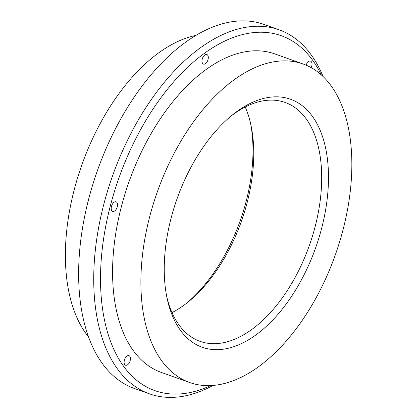 <?xml version="1.0" encoding="UTF-8"?>
<svg xmlns="http://www.w3.org/2000/svg" width="418" height="418" viewBox="0 0 418 418"><rect width="100%" height="100%" fill="white"/><g stroke="black" fill="none" stroke-linecap="round" stroke-linejoin="round"><path stroke-width="0.63" d="M186.465 303.306A131.628 73.505 109.6 0 0 246.212 201.131A131.628 73.505 109.6 0 0 250.554 123.347M245.225 107.013A126.795 70.804 -70.4 0 1 250.999 125.363A126.795 70.804 -70.4 0 1 247.226 202.302A126.795 70.804 -70.4 0 1 188.084 302.026A126.795 70.804 -70.4 0 1 172.007 312.596M171.014 218.473A131.628 73.505 -70.4 0 1 232.408 114.95A131.628 73.505 -70.4 0 1 310.929 114.37A131.628 73.505 -70.4 0 1 321.708 228.019A131.628 73.505 -70.4 0 1 240.434 344.061A131.628 73.505 -70.4 0 1 167.095 298.342A131.628 73.505 -70.4 0 1 171.014 218.473M166.677 296.257A126.795 70.804 109.6 0 0 200.05 341.349A126.795 70.804 109.6 0 0 315.172 226.499A126.795 70.804 109.6 0 0 285.128 102.457A126.795 70.804 109.6 0 0 230.762 116.303M111.46 206.414A5.073 2.832 -70.4 0 1 116.068 201.821A5.073 2.832 -70.4 0 1 117.27 206.779A5.073 2.832 -70.4 0 1 112.661 211.377A5.073 2.832 -70.4 0 1 111.46 206.414M124.365 360.264A5.073 2.832 -70.4 0 1 128.969 355.666A5.073 2.832 -70.4 0 1 130.17 360.63A5.073 2.832 -70.4 0 1 125.567 365.222A5.073 2.832 -70.4 0 1 124.365 360.264M306.091 65.161A5.073 2.832 -70.4 0 1 310.537 61.106A5.073 2.832 -70.4 0 1 311.739 66.07A5.073 2.832 -70.4 0 1 311.164 67.653M202.244 59.131A5.073 2.832 -70.4 0 1 206.847 54.539A5.073 2.832 -70.4 0 1 208.049 59.502A5.073 2.832 -70.4 0 1 203.446 64.095A5.073 2.832 -70.4 0 1 202.244 59.131M321.285 74.879A188.382 105.195 109.6 0 0 212.804 47.662A188.382 105.195 109.6 0 0 110.216 206.335A188.382 105.195 109.6 0 0 210.641 385.574M213.049 385.427A193.215 107.896 -70.4 0 1 149.456 393.834A193.215 107.896 -70.4 0 1 103.674 204.815A193.215 107.896 -70.4 0 1 279.099 29.803A193.215 107.896 -70.4 0 1 323.057 76.515M149.456 393.834L134.356 388.458A193.215 107.896 -70.4 0 1 88.579 199.438A193.215 107.896 -70.4 0 1 263.998 24.427L279.099 29.803M88.559 336.971A169.06 94.405 -70.4 0 1 74.091 190.232A169.06 94.405 -70.4 0 1 195.964 35.373M343.141 229.377A169.06 94.405 -70.4 0 1 189.647 382.512A169.06 94.405 -70.4 0 1 149.587 217.12A169.06 94.405 -70.4 0 1 303.081 63.985A169.06 94.405 -70.4 0 1 343.141 229.377M303.081 63.985L274.772 53.901A169.06 94.405 109.6 0 0 121.277 207.035A169.06 94.405 109.6 0 0 161.332 372.428L189.647 382.512"/></g></svg>
